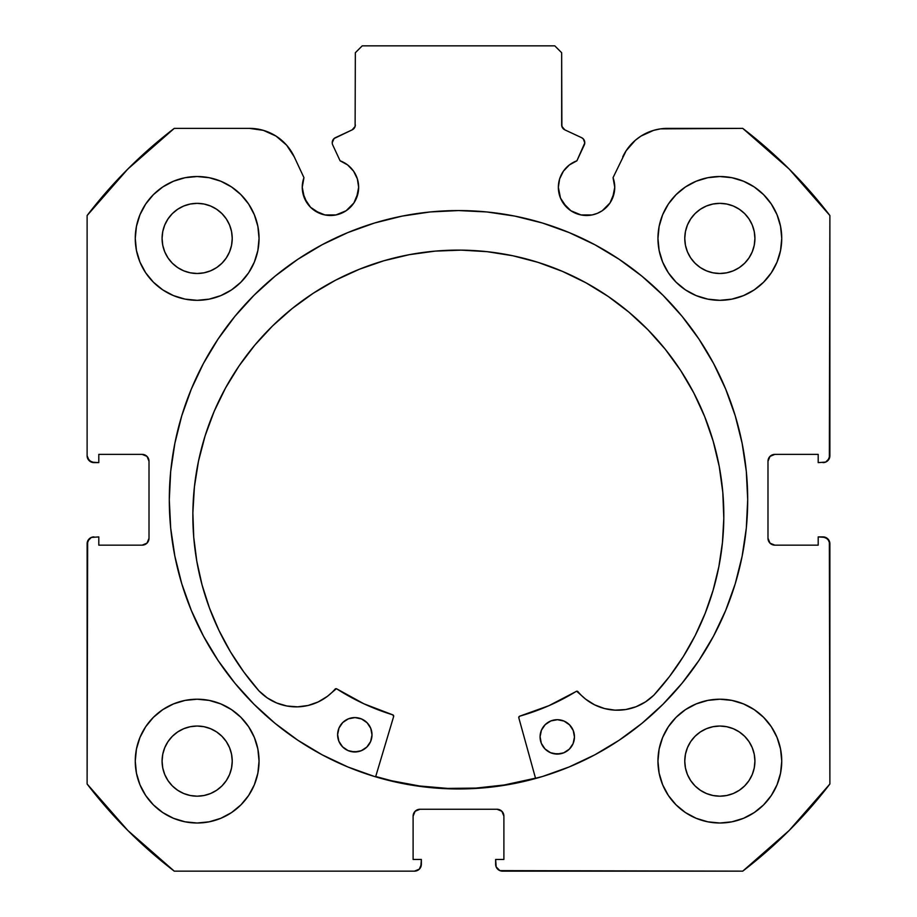 <?xml version="1.0" encoding="UTF-8"?>
<svg xmlns="http://www.w3.org/2000/svg" width="917" height="917" viewBox="0 0 917 917"><rect width="100%" height="100%" fill="white"/><g stroke="black" fill="none" stroke-linecap="round" stroke-linejoin="round"><path stroke-width="1.38" d="M353.893 202.966L356.507 198.095L358.65 187.297A28.198 28.198 0 0 1 330.452 215.495A28.198 28.198 0 0 1 302.255 187.297L304.398 198.095L310.508 207.242L314.783 210.75L324.95 214.956L335.954 214.956L341.239 213.352L346.122 210.75L353.893 202.966L358.111 192.799L358.65 187.297L357.343 178.826L353.549 171.124L347.623 164.934L340.104 160.807L332.733 144.989A5.502 5.502 0 0 1 332.218 142.662L334.086 138.536L352.162 129.859L355.12 126.42L355.337 52.727L362.215 45.85L554.785 45.85L561.663 52.727L561.88 126.42L564.838 129.859L581.607 137.676L583.338 138.948L584.782 142.903L576.896 160.807L569.377 164.934L563.451 171.124L559.657 178.826L558.35 187.297A28.198 28.198 0 0 1 576.896 160.807L584.267 144.989A5.502 5.502 0 0 0 581.607 137.676L583.338 138.948M302.255 187.297A28.198 28.198 0 0 1 303.951 177.657L302.255 187.297L302.793 192.799L307 202.966M612.602 198.095L614.745 187.297A28.198 28.198 0 0 1 586.548 215.495A28.198 28.198 0 0 1 558.35 187.297L560.493 198.095L566.614 207.242L570.878 210.75L581.046 214.956L592.05 214.956L597.334 213.352L602.217 210.75L610 202.966L614.207 192.799L614.745 187.297L613.049 177.657L626.139 150.755L635.332 140.267L640.949 136.106L653.649 130.352L660.481 128.873L742.736 128.38L789.193 169.072L829.885 215.529L829.358 458.385L825.644 462.099L818.193 462.627L818.193 454.373L774.865 454.373L770.005 456.391L767.987 461.251L767.987 538.279L770.005 543.139L774.865 545.157L818.193 545.157L818.193 536.904L823.008 536.904L827.868 538.921L829.885 543.781L829.885 784.001L789.193 830.458L742.736 871.15L499.88 870.623L496.166 866.909L495.638 859.458L503.892 859.458L503.892 816.13L501.874 811.27L497.014 809.252L419.986 809.252L415.126 811.27L413.108 816.13L413.108 859.458L421.362 859.458L421.362 864.273L419.344 869.133L414.484 871.15L174.264 871.15L127.807 830.458L87.115 784.001L87.642 541.145L91.356 537.431L98.807 536.904L98.807 545.157L142.135 545.157L146.995 543.139L149.012 538.279L149.012 461.251L146.995 456.391L142.135 454.373L98.807 454.373L98.807 462.627L93.992 462.627L89.132 460.609L87.115 455.749L87.115 215.529L127.807 169.072L174.264 128.38L249.539 128.38L263.351 130.352L276.051 136.106L286.631 145.184L294.254 156.864L303.951 177.657L294.254 156.864A49.335 49.335 0 0 0 249.539 128.38L256.519 128.873M169.301 499.765A289.199 289.199 0 0 1 458.5 210.566A289.199 289.199 0 0 1 747.699 499.765L746.312 471.418L742.14 443.347L735.251 415.814L725.679 389.095L713.552 363.441L698.96 339.095L682.053 316.296L662.991 295.274L641.969 276.212L619.17 259.305L594.824 244.713L569.17 232.586L542.451 223.014L514.918 216.125L486.847 211.953L458.5 210.566L430.153 211.953L402.082 216.125L374.549 223.014L347.83 232.586L322.176 244.713L297.83 259.305L275.031 276.212L254.009 295.274L234.947 316.296L218.04 339.095L203.448 363.441L191.321 389.095L181.749 415.814L174.86 443.347L170.688 471.418L169.301 499.765L170.688 528.112L174.86 556.183L181.749 583.716L191.321 610.435L203.448 636.089L218.04 660.435L234.947 683.234L254.009 704.256L275.031 723.318L297.83 740.225L322.176 754.817L347.83 766.944L374.549 776.516L402.082 783.405L430.153 787.577L458.5 788.964L486.847 787.577L514.918 783.405L542.451 776.516L569.17 766.944L594.824 754.817L619.17 740.225L641.969 723.318L662.991 704.256L682.053 683.234L698.96 660.435L713.552 636.089L725.679 610.435L735.251 583.716L742.14 556.183L746.312 528.112L747.699 499.765A289.199 289.199 0 0 1 458.5 788.964A289.199 289.199 0 0 1 169.301 499.765M781.742 761.11A61.898 61.898 0 0 1 719.845 823.008A61.898 61.898 0 0 1 657.947 761.11L659.14 773.18L662.659 784.792L668.378 795.497L676.081 804.874L685.457 812.577L696.163 818.296L707.775 821.815L719.845 823.008L731.915 821.815L743.527 818.296L754.232 812.577L763.609 804.874L771.312 795.497L777.031 784.792L780.55 773.18L781.742 761.11L780.55 749.04L777.031 737.428L771.312 726.722L763.609 717.346L754.232 709.643L743.527 703.924L731.915 700.405L719.845 699.212L707.775 700.405L696.163 703.924L685.457 709.643L676.081 717.346L668.378 726.722L662.659 737.428L659.14 749.04L657.947 761.11A61.898 61.898 0 0 1 719.845 699.212A61.898 61.898 0 0 1 781.742 761.11M259.053 761.11A61.898 61.898 0 0 1 197.155 823.008A61.898 61.898 0 0 1 135.257 761.11L136.45 773.18L139.969 784.792L145.688 795.497L153.391 804.874L162.768 812.577L173.473 818.296L185.085 821.815L197.155 823.008L209.225 821.815L220.837 818.296L231.542 812.577L240.919 804.874L248.622 795.497L254.341 784.792L257.86 773.18L259.053 761.11L257.86 749.04L254.341 737.428L248.622 726.722L240.919 717.346L231.542 709.643L220.837 703.924L209.225 700.405L197.155 699.212L185.085 700.405L173.473 703.924L162.768 709.643L153.391 717.346L145.688 726.722L139.969 737.428L136.45 749.04L135.257 761.11A61.898 61.898 0 0 1 197.155 699.212A61.898 61.898 0 0 1 259.053 761.11L257.86 773.18M781.742 238.42A61.898 61.898 0 0 1 719.845 300.317A61.898 61.898 0 0 1 657.947 238.42L659.14 250.49L662.659 262.102L668.378 272.808L676.081 282.184L685.457 289.887L696.163 295.606L707.775 299.125L719.845 300.317L731.915 299.125L743.527 295.606L754.232 289.887L763.609 282.184L771.312 272.808L777.031 262.102L780.55 250.49L781.742 238.42L780.55 226.35L777.031 214.738L771.312 204.032L763.609 194.656L754.232 186.953L743.527 181.234L731.915 177.715L719.845 176.523L707.775 177.715L696.163 181.234L685.457 186.953L676.081 194.656L668.378 204.032L662.659 214.738L659.14 226.35L657.947 238.42A61.898 61.898 0 0 1 719.845 176.523A61.898 61.898 0 0 1 781.742 238.42M259.053 238.42A61.898 61.898 0 0 1 197.155 300.317A61.898 61.898 0 0 1 135.257 238.42L136.45 250.49L139.969 262.102L145.688 272.808L153.391 282.184L162.768 289.887L173.473 295.606L185.085 299.125L197.155 300.317L209.225 299.125L220.837 295.606L231.542 289.887L240.919 282.184L248.622 272.808L254.341 262.102L257.86 250.49L259.053 238.42L257.86 226.35L254.341 214.738L248.622 204.032L240.919 194.656L231.542 186.953L220.837 181.234L209.225 177.715L197.155 176.523L185.085 177.715L173.473 181.234L162.768 186.953L153.391 194.656L145.688 204.032L139.969 214.738L136.45 226.35L135.257 238.42A61.898 61.898 0 0 1 197.155 176.523A61.898 61.898 0 0 1 259.053 238.42L257.86 250.49M232.23 238.42A35.075 35.075 0 0 1 197.155 273.495A35.075 35.075 0 0 1 162.08 238.42A35.075 35.075 0 0 1 197.155 203.345A35.075 35.075 0 0 1 232.23 238.42L231.554 245.263L229.559 251.843L226.316 257.906L221.96 263.225L216.641 267.581L210.578 270.824L203.998 272.819L197.155 273.495L190.312 272.819L183.732 270.824L177.669 267.581L172.35 263.225L167.994 257.906L164.751 251.843L162.756 245.263L162.08 238.42L162.756 231.577L164.751 224.997L167.994 218.934L172.35 213.615L177.669 209.259L183.732 206.016L190.312 204.021L197.155 203.345L203.998 204.021L210.578 206.016L216.641 209.259L221.96 213.615L226.316 218.934L229.559 224.997L231.554 231.577L232.23 238.42M754.92 238.42A35.075 35.075 0 0 1 719.845 273.495A35.075 35.075 0 0 1 684.77 238.42A35.075 35.075 0 0 1 719.845 203.345A35.075 35.075 0 0 1 754.92 238.42L754.244 245.263L752.249 251.843L749.006 257.906L744.65 263.225L739.331 267.581L733.268 270.824L726.688 272.819L719.845 273.495L713.002 272.819L706.422 270.824L700.359 267.581L695.04 263.225L690.684 257.906L687.441 251.843L685.446 245.263L684.77 238.42L685.446 231.577L687.441 224.997L690.684 218.934L695.04 213.615L700.359 209.259L706.422 206.016L713.002 204.021L719.845 203.345L726.688 204.021L733.268 206.016L739.331 209.259L744.65 213.615L749.006 218.934L752.249 224.997L754.244 231.577L754.92 238.42M232.23 761.11A35.075 35.075 0 0 1 197.155 796.185A35.075 35.075 0 0 1 162.08 761.11A35.075 35.075 0 0 1 197.155 726.035A35.075 35.075 0 0 1 232.23 761.11L231.554 767.953L229.559 774.533L226.316 780.596L221.96 785.915L216.641 790.271L210.578 793.514L203.998 795.509L197.155 796.185L190.312 795.509L183.732 793.514L177.669 790.271L172.35 785.915L167.994 780.596L164.751 774.533L162.756 767.953L162.08 761.11L162.756 754.267L164.751 747.687L167.994 741.624L172.35 736.305L177.669 731.949L183.732 728.706L190.312 726.711L197.155 726.035L203.998 726.711L210.578 728.706L216.641 731.949L221.96 736.305L226.316 741.624L229.559 747.687L231.554 754.267L232.23 761.11M754.92 761.11A35.075 35.075 0 0 1 719.845 796.185A35.075 35.075 0 0 1 684.77 761.11A35.075 35.075 0 0 1 719.845 726.035A35.075 35.075 0 0 1 754.92 761.11L754.244 767.953L752.249 774.533L749.006 780.596L744.65 785.915L739.331 790.271L733.268 793.514L726.688 795.509L719.845 796.185L713.002 795.509L706.422 793.514L700.359 790.271L695.04 785.915L690.684 780.596L687.441 774.533L685.446 767.953L684.77 761.11L685.446 754.267L687.441 747.687L690.684 741.624L695.04 736.305L700.359 731.949L706.422 728.706L713.002 726.711L719.845 726.035L726.688 726.711L733.268 728.706L739.331 731.949L744.65 736.305L749.006 741.624L752.249 747.687L754.244 754.267L754.92 761.11M358.65 187.297A28.198 28.198 0 0 0 340.104 160.807L332.733 144.989A5.502 5.502 0 0 1 335.393 137.676L352.162 129.859L355.12 126.42L355.337 52.727L362.215 45.85L554.785 45.85L561.663 52.727L561.663 124.872L562.522 127.83L564.838 129.859A5.502 5.502 0 0 1 561.663 124.872M333.077 139.716L334.086 138.536M558.35 187.297L558.889 192.799M563.107 202.966L570.878 210.75L575.761 213.352M581.046 214.956L592.05 214.956L597.334 213.352L602.217 210.75L610 202.966M626.139 150.755L613.049 177.657A28.198 28.198 0 0 1 614.745 187.297L614.321 182.403M635.332 140.267L640.949 136.106M622.746 156.864A49.335 49.335 0 0 1 667.461 128.38L742.736 128.38A467.67 467.67 0 0 1 829.885 215.529L829.885 455.749L827.868 460.609M825.644 462.099L818.193 462.627L818.193 454.373L774.865 454.373A6.877 6.877 0 0 0 767.987 461.251L768.515 458.615M770.005 543.139L774.865 545.157A6.877 6.877 0 0 1 767.987 538.279L767.987 461.251M774.865 545.157L818.193 545.157L818.193 536.904L825.644 537.431L829.358 541.145L829.885 784.001A467.67 467.67 0 0 1 742.736 871.15L502.516 871.15L499.88 870.623L496.166 866.909M501.874 811.27L497.014 809.252A6.877 6.877 0 0 1 503.892 816.13L503.892 859.458L495.638 859.458L495.638 864.273A6.877 6.877 0 0 0 502.516 871.15M413.636 813.494L413.108 816.13A6.877 6.877 0 0 1 419.986 809.252L497.014 809.252M413.108 816.13L413.108 859.458L421.362 859.458L420.834 866.909L419.344 869.133M421.362 864.273A6.877 6.877 0 0 1 414.484 871.15L174.264 871.15A467.67 467.67 0 0 1 87.115 784.001L87.115 543.781L89.132 538.921M91.356 537.431L98.807 536.904L98.807 545.157L142.135 545.157A6.877 6.877 0 0 0 149.012 538.279L148.485 540.915M146.995 456.391L142.135 454.373A6.877 6.877 0 0 1 149.012 461.251L149.012 538.279M142.135 454.373L98.807 454.373L98.807 462.627L91.356 462.099L87.642 458.385M276.051 136.106L281.668 140.267M310.508 207.242L319.666 213.352M324.95 214.956L335.954 214.956L346.122 210.75M185.085 821.815L197.155 823.008L209.225 821.815L220.837 818.296M209.225 177.715L197.155 176.523L185.085 177.715L173.473 181.234M139.969 214.738L136.45 226.35M731.915 177.715L719.845 176.523L707.775 177.715L696.163 181.234M707.775 821.815L719.845 823.008L731.915 821.815L743.527 818.296M777.031 784.792L780.55 773.18M249.539 128.38L174.264 128.38A467.67 467.67 0 0 0 87.115 215.529L87.115 455.749A6.877 6.877 0 0 0 93.992 462.627M231.542 289.887L240.919 282.184M777.031 214.738L771.312 204.032M668.378 204.032L666.51 207.013M659.14 226.35L657.947 238.42M676.081 282.184L685.457 289.887L696.163 295.606M231.542 709.643L220.837 703.924M139.969 784.792L145.688 795.497M248.622 795.497L250.49 792.517M685.457 709.643L676.081 717.346M659.14 749.04L657.947 761.11M226.316 218.934L221.96 213.615L216.641 209.259M183.732 206.016L177.669 209.259L172.35 213.615L167.994 218.934M167.994 257.906L172.35 263.225L177.669 267.581M197.155 273.495L203.998 272.819M216.641 267.581L221.96 263.225L226.316 257.906M749.006 218.934L744.65 213.615L739.331 209.259M706.422 206.016L700.359 209.259L695.04 213.615L690.684 218.934M690.684 257.906L695.04 263.225L700.359 267.581M719.845 273.495L726.688 272.819M739.331 267.581L744.65 263.225L749.006 257.906M226.316 741.624L221.96 736.305L216.641 731.949M183.732 728.706L177.669 731.949L172.35 736.305L167.994 741.624M167.994 780.596L172.35 785.915L177.669 790.271M216.641 790.271L221.96 785.915L226.316 780.596M749.006 741.624L744.65 736.305L739.331 731.949M706.422 728.706L700.359 731.949L695.04 736.305L690.684 741.624M690.684 780.596L695.04 785.915L700.359 790.271M739.331 790.271L744.65 785.915L749.006 780.596M87.115 543.781A6.877 6.877 0 0 1 93.992 536.904M829.885 455.749A6.877 6.877 0 0 1 823.008 462.627M823.008 536.904A6.877 6.877 0 0 1 829.885 543.781M662.991 295.274L641.969 276.212M275.031 276.212L254.009 295.274M254.009 704.256L275.031 723.318M641.969 723.318L662.991 704.256M581.607 137.676L564.838 129.859M355.337 124.872A5.502 5.502 0 0 1 352.162 129.859M375.706 776.504L391.616 780.768L419.482 785.972L447.725 788.414L476.072 788.081L504.247 784.975L535.505 778.166A288.855 288.855 0 0 1 375.706 776.504L391.559 780.757M518.816 717.839A1.375 1.375 0 0 1 518.77 717.461A1.375 1.375 0 0 0 518.816 717.839L535.597 778.499L518.816 717.839A1.375 1.375 0 0 1 518.77 717.461L519.767 716.154L548.836 705.712L576.655 691.223L585.608 699.132L594.606 704.841L604.578 708.566L615.112 710.159L625.749 709.54L636.031 706.743L645.511 701.883L653.832 695.212L669.444 676.586L683.28 656.606L695.235 635.435L705.196 613.267L713.094 590.284L718.859 566.672L722.436 542.635L723.811 518.369A265.483 265.483 0 0 1 653.832 695.212L653.787 695.178A51.375 51.375 0 0 1 577.985 691.693L577.148 691.212M574.466 737.073A17.194 17.194 0 0 1 557.089 754.083A17.194 17.194 0 0 1 540.079 736.718L541.317 743.309L544.985 748.925L550.521 752.708L557.089 754.083L563.68 752.846L569.297 749.178L573.091 743.641L574.466 737.073L573.217 730.482L569.549 724.866L564.012 721.071L557.444 719.696L550.853 720.934L545.237 724.613L541.454 730.15L540.079 736.718A17.194 17.194 0 0 1 557.444 719.696A17.194 17.194 0 0 1 574.466 737.073M372.004 734.964A17.194 17.194 0 0 1 354.627 751.974A17.194 17.194 0 0 1 337.616 734.597L338.854 741.2L342.522 746.816L348.059 750.599L354.627 751.974L361.218 750.736L366.834 747.068L370.628 741.532L372.004 734.964L370.766 728.373L367.098 722.756L361.55 718.962L354.994 717.587L348.391 718.825L342.775 722.493L338.992 728.041L337.616 734.597A17.194 17.194 0 0 1 354.994 717.587A17.194 17.194 0 0 1 372.004 734.964M198.508 461.091L194.415 486.824L192.868 512.832A265.483 265.483 0 0 1 461.102 250.123A265.483 265.483 0 0 1 723.811 518.369L722.802 492.326L719.249 466.524L713.174 441.18L704.657 416.559L693.768 392.889L680.609 370.411L665.306 349.32L648.01 329.833L628.89 312.135L608.12 296.397L585.917 282.78L562.488 271.398L538.05 262.365L512.844 255.763L487.11 251.671L461.102 250.123L435.071 251.132L409.257 254.685L383.925 260.749L359.304 269.277L335.633 280.166L313.144 293.325L292.065 308.628L272.578 325.925L254.88 345.044L239.142 365.803L225.513 388.017L214.131 411.446L205.099 435.884L198.508 461.091L194.415 486.824L192.868 512.832L193.728 537.121L196.8 561.227L202.072 584.954L209.489 608.109L218.991 630.472L230.499 651.884L243.922 672.15L259.133 691.097A265.483 265.483 0 0 1 192.868 512.832L193.728 537.121M393.645 716.532L375.615 776.825L393.645 716.532L392.728 714.824A224.894 224.894 0 0 1 336.826 688.908L363.889 703.786L392.728 714.824A1.375 1.375 0 0 1 393.645 716.532M336.826 688.908A1.375 1.375 0 0 0 335.049 689.16A51.375 51.375 0 0 1 259.179 691.063L267.317 697.94L276.693 702.995L286.906 706.01L297.532 706.847L308.101 705.471L318.153 701.952L327.266 696.439L336.379 688.713M683.28 656.606L695.235 635.435M713.094 590.284L718.859 566.672M722.802 492.326L719.249 466.524L713.174 441.18L704.657 416.559L693.768 392.889M562.488 271.398L538.05 262.365L512.844 255.763M409.257 254.685L383.925 260.749L359.304 269.277M225.513 388.017L214.131 411.446L205.099 435.884M267.317 697.94L276.693 702.995L286.906 706.01M297.532 706.847L308.101 705.471M518.77 717.461A1.375 1.375 0 0 1 519.767 716.154A224.894 224.894 0 0 0 576.208 691.395L576.655 691.223M585.608 699.132L594.606 704.841L604.578 708.566L615.112 710.159L625.749 709.54M636.031 706.743L645.511 701.883M364.507 720.59L361.55 718.962L354.994 717.587L348.391 718.825L345.411 720.384M338.992 728.041L337.983 731.25M340.413 744.18L342.522 746.816M351.28 751.608L357.985 751.676M370.628 741.532L371.637 738.311M566.97 722.699L564.012 721.071L557.444 719.696L550.853 720.934L547.862 722.493M541.454 730.15L540.445 733.359M542.875 746.289L544.985 748.925M553.742 753.717L560.447 753.785M573.091 743.641L574.099 740.42M576.208 691.395A1.375 1.375 0 0 1 577.985 691.693"/></g></svg>
